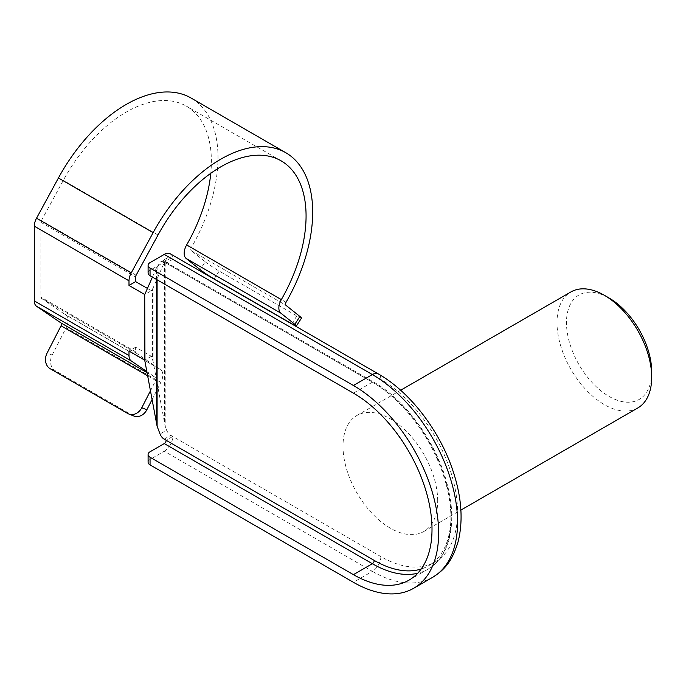 <?xml version="1.0" encoding="UTF-8"?>
<svg xmlns="http://www.w3.org/2000/svg" width="686" height="686" viewBox="0 0 686 686"><rect width="100%" height="100%" fill="white"/><g stroke="black" fill="none" stroke-linecap="round" stroke-linejoin="round"><path stroke-width="0.51" stroke-dasharray="3.43 2.57" d="M136.12 275.232L41.426 220.558A2.675 1.544 120 0 0 40.928 222.324L40.928 297.167A2.675 1.544 120 0 0 41.426 298.359L136.12 353.024A2.675 1.544 -60 0 1 135.622 351.832L135.622 347.219L151.392 356.326L153.064 361.308L165.206 426.298L165.206 260.749L166.655 258.588A6.697 3.867 60 0 1 167.435 257.85A6.697 3.867 60 0 1 170.788 258.176L164.16 262.009L166.158 263.158A2.675 1.544 120 0 0 165.6 261.932A2.675 1.544 120 0 0 164.263 262.061L372.352 382.205A111.149 64.175 60 0 1 444.965 480.157A111.149 64.175 60 0 1 427.927 569.217A111.149 64.175 60 0 1 417.645 573.282M164.16 262.009A6.697 3.867 -120 0 0 160.807 261.675A6.697 3.867 -120 0 0 160.027 262.421L166.655 258.588M156.485 279.442L156.485 267.84L160.027 262.421M151.392 356.326L144.712 360.176M135.622 347.219L128.994 351.043M147.447 288.437L151.392 290.718L144.712 294.568M156.485 267.84L152.421 277.093M41.426 220.558L63.318 180.332A120.522 69.586 -60 0 1 186.412 106.167A120.522 69.586 -60 0 1 210.782 173.301M41.426 298.359L63.318 313.305A120.522 69.586 -60 0 0 65.667 314.788A12.056 6.954 -60 0 1 66.139 327.771L160.833 382.436A12.056 6.954 120 0 0 160.353 369.462A120.522 69.586 -60 0 1 158.012 367.97L63.318 313.305M133.95 416.033A12.056 9.801 111.4 0 1 132.87 415.51L55.214 370.68A12.056 9.801 111.4 0 1 52.17 355.056L66.139 327.771M191.102 98.047A129.903 74.997 -60 0 1 191.343 247.62A2.675 1.544 120 0 0 191.24 250.622L205.208 261.786L200.132 269.632M151.392 290.718L152.438 289.158L152.438 359.095M153.064 361.308L153.064 288.069L164.58 261.838L164.58 424.077M437.694 500.84A66.962 38.656 -120 0 0 390.343 418.837A66.962 38.656 -120 0 0 356.866 415.519A66.962 38.656 -120 0 0 356.866 492.84A66.962 38.656 -120 0 0 423.828 531.496A66.962 38.656 -120 0 0 437.694 500.84M170.788 258.176L380.876 379.469A108.474 62.623 60 0 1 457.579 512.322A108.474 62.623 60 0 1 380.876 556.612L170.788 435.31A6.697 3.867 60 0 1 166.655 430.131L160.027 433.955M165.206 426.298L166.655 430.131M148.099 462.158A6.697 3.867 180 0 1 150.054 459.431L164.263 451.225L372.352 571.369L353.419 582.303M637.834 407.938A66.962 38.656 60 0 1 570.872 369.282A66.962 38.656 60 0 1 570.872 291.962M651.7 371.821A60.265 34.789 60 0 1 609.091 396.422A60.265 34.789 60 0 1 566.473 322.617A60.265 34.789 60 0 1 609.091 298.016M165.206 260.749L164.58 261.838M153.064 288.069L152.438 289.158M301.497 318.081A12.056 0.858 32.9 0 1 296.858 315.912L219.211 271.081A12.056 0.858 32.9 0 1 205.208 261.786M136.12 353.024L158.012 367.97M147.053 372.635L155.696 377.626L146.864 371.589M155.696 377.626A2.675 1.544 -60 0 1 155.748 380.473L150.406 390.909M152.018 399.672L160.833 382.436M164.263 451.225A12.056 6.954 -60 0 0 172.786 436.468L166.158 440.292M148.099 273.002A6.697 3.867 180 0 1 150.054 270.267L164.263 262.061M170.282 253.811A12.056 6.954 -60 0 1 172.786 259.334L166.158 263.158L374.247 383.303A108.474 62.623 -120 0 1 446.835 485.156A108.474 62.623 -120 0 1 421.161 569.02M157.103 266.76L157.103 279.802M52.17 355.056L47.094 353.067M135.622 351.832L40.928 297.167M40.928 222.324L135.622 276.998M380.876 556.612A12.056 6.954 -60 0 1 372.352 571.369A120.522 69.586 -120 0 0 432.617 577.338M158.012 235.006L63.318 180.332M296.858 315.912L291.782 323.758M214.135 278.928L219.211 271.081M191.24 250.622L285.933 305.296M286.036 302.286L191.343 247.62M160.353 369.462L65.667 314.788M155.748 380.473L147.636 375.791M50.138 368.691L55.214 370.68M132.87 415.51L127.785 413.521M150.054 459.431L150.054 451.774M353.419 393.138L372.352 382.205A2.675 1.544 -60 0 1 373.69 382.076A2.675 1.544 -60 0 1 374.247 383.303M150.054 270.267L150.054 262.609M380.876 379.469A12.056 6.954 120 0 0 378.38 373.956M164.16 439.143L170.788 435.31M423.828 531.496L460.889 510.092M356.866 415.519L400.641 390.248M281.106 160.833L186.412 106.167M408.993 580.159L427.927 569.217C449.93 556.989 457.493 522.509 447.221 484.35C436.836 443.147 406.061 400.255 373.69 382.076L165.6 261.932M167.435 257.85L160.807 261.675"/><path stroke-width="1.03" d="M157.103 279.802L157.103 426.246L160.027 433.955A6.697 3.867 -120 0 0 164.16 439.143L374.247 560.436A108.474 62.623 -120 0 0 421.161 569.02M157.103 426.246L144.712 360.176A2.675 1.544 0 0 0 144.343 359.91L128.994 351.043L128.994 355.562A12.056 6.954 120 0 0 131.232 360.922L36.538 306.248A12.056 6.954 -60 0 1 34.3 300.897L128.994 355.562M144.343 359.91L144.343 294.303L128.994 285.436L135.622 281.612L147.447 288.437M144.343 294.303A2.675 1.544 180 0 1 144.712 294.568L144.969 361.256M152.421 277.093L144.969 294.08M128.994 285.436L128.994 280.823L34.3 226.157L34.3 300.897M280.857 313.15L294.826 324.307A12.056 0.858 -147.1 0 1 296.421 325.927A12.056 0.858 -147.1 0 1 291.782 323.758L214.135 278.928A12.056 0.858 -147.1 0 1 200.132 269.632L186.163 258.476A12.056 6.954 -60 0 1 186.643 244.945L281.337 299.611A12.056 6.954 120 0 0 280.857 313.15L186.163 258.476M210.782 173.301A120.522 69.586 -60 0 1 186.643 244.945M147.636 375.791L61.054 325.799L47.094 353.067A12.056 9.801 -68.6 0 0 50.138 368.691L127.785 413.521A12.056 9.801 -68.6 0 0 128.874 414.044A12.056 9.801 -68.6 0 0 141.788 407.741L146.864 409.731L152.018 399.672M61.054 325.799A2.675 1.544 120 0 0 61.003 322.952L36.538 306.248M34.3 226.157A12.056 6.954 -60 0 1 36.538 218.208L131.232 272.882A12.056 6.954 120 0 0 128.994 280.823M294.826 324.307L299.902 316.452L285.933 305.296A2.675 1.544 -60 0 1 286.036 302.286A129.903 74.997 -60 0 0 285.796 152.721A129.903 74.997 -60 0 0 153.124 232.657L58.43 177.983L36.538 218.208M58.43 177.983A129.903 74.997 -60 0 1 191.102 98.047L285.796 152.721M281.337 299.611A120.522 69.586 -60 0 0 281.106 160.833A120.522 69.586 -60 0 0 158.012 235.006L136.12 275.232A2.675 1.544 -60 0 0 135.622 276.998L135.622 281.612M353.419 582.303L150.054 464.894A6.697 3.867 180 0 1 148.099 462.158L148.099 454.509A6.697 3.867 0 0 0 150.054 457.245L353.419 574.654A111.149 64.175 -120 0 0 408.993 580.159A111.149 64.175 -120 0 0 426.032 491.09A111.149 64.175 -120 0 0 353.419 393.138L150.054 275.729A6.697 3.867 180 0 1 148.099 273.002L148.099 265.345A6.697 3.867 0 0 0 150.054 268.08L353.419 385.489A120.522 69.586 60 0 1 432.154 491.69A120.522 69.586 60 0 1 413.675 588.271A120.522 69.586 60 0 1 353.419 582.303M400.641 390.248L570.872 291.962A66.962 38.656 60 0 1 604.357 295.28L604.357 295.28A66.962 38.656 60 0 1 651.7 377.291A66.962 38.656 60 0 1 637.834 407.938L460.889 510.092M609.091 298.016L604.357 295.28L609.091 298.016A60.265 34.789 60 0 1 651.7 371.821L651.7 377.291M148.099 265.345A6.697 3.867 0 0 1 150.054 262.609L164.263 254.412A12.056 6.954 -60 0 1 170.282 253.811L378.38 373.956A12.056 6.954 120 0 0 372.352 374.556L164.263 254.412M299.902 316.452A12.056 0.858 32.9 0 1 301.497 318.081L296.421 325.927M153.124 232.657L131.232 272.882M146.864 371.589L131.232 360.922M150.406 390.909L141.788 407.741M146.864 409.731A12.056 9.801 111.4 0 1 133.95 416.033L128.874 414.044M148.099 454.509A6.697 3.867 0 0 1 150.054 451.774L164.263 443.576A2.675 1.544 120 0 0 166.158 440.292M156.485 424.025L156.485 279.442M353.419 385.489L372.352 374.556A120.522 69.586 -120 0 1 451.088 480.757A120.522 69.586 -120 0 1 432.617 577.338L413.675 588.271M61.003 322.952L147.053 372.635M353.419 574.654L372.352 563.712L164.263 443.576M417.645 573.282A111.149 64.175 60 0 1 372.352 563.712A2.675 1.544 120 0 0 374.247 560.436M150.054 457.245L150.054 464.894M150.054 268.08L150.054 275.729M378.38 373.956C409.825 391.826 439.143 429.933 452.511 469.49C461.489 495.892 463.41 519.774 458.257 541.143C451.997 562.306 443.893 570.135 432.617 577.338"/></g></svg>
